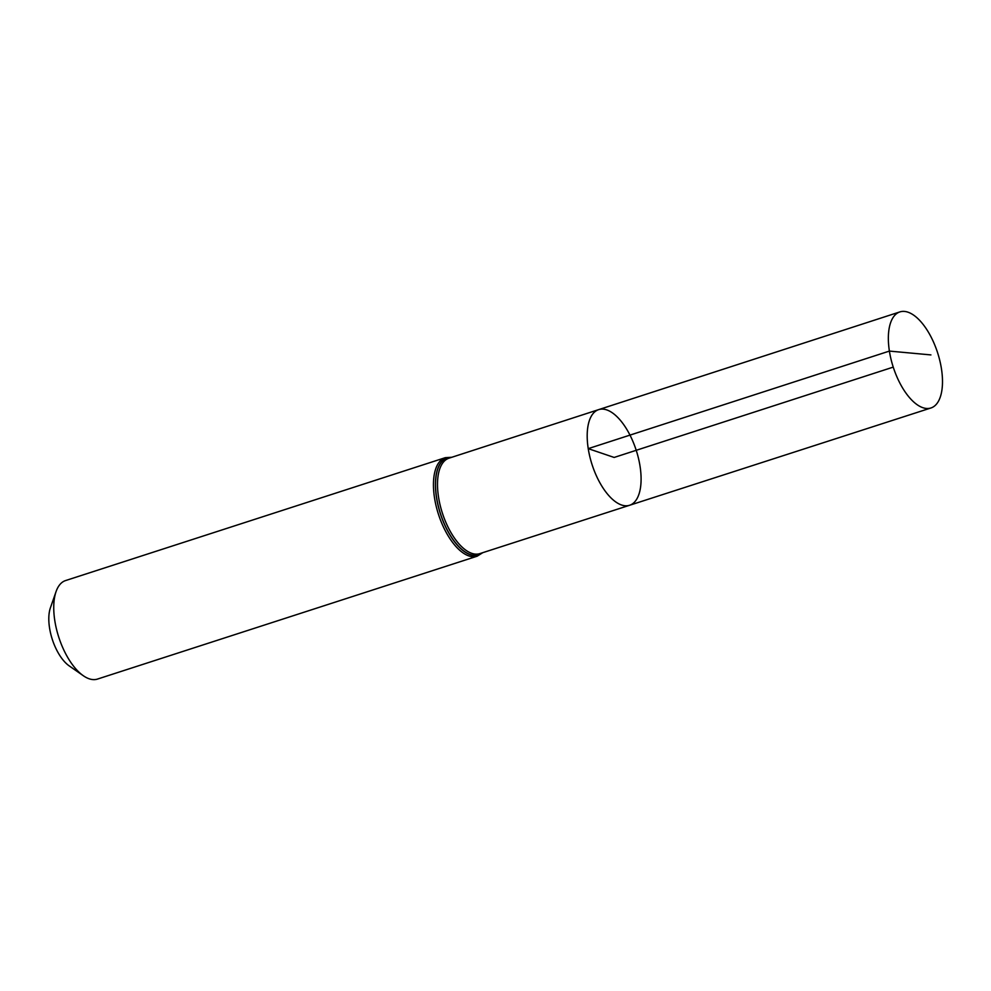 <?xml version="1.0" encoding="UTF-8"?>
<svg xmlns="http://www.w3.org/2000/svg" width="991" height="991" viewBox="0 0 991 991"><rect width="100%" height="100%" fill="white"/><g stroke="black" fill="none" stroke-linecap="round" stroke-linejoin="round"><path stroke-width="1.49" d="M588.233 448.638A50.256 23.202 72.1 0 0 629.619 505.261A50.256 23.202 72.1 0 0 636.222 450.298A50.256 23.202 72.1 0 0 598.663 409.63A50.256 23.202 72.1 0 0 588.233 448.638M445.269 457.681L65.567 580.565A51.78 23.908 72.1 0 0 56.066 591.602L50.405 607.83A35.726 16.5 72.1 0 0 49.55 627.947A35.726 16.5 72.1 0 0 69.197 665.878L83.294 675.713A51.78 23.908 72.1 0 0 97.465 679.083L477.154 556.199A51.78 23.908 -107.9 0 1 434.516 497.866A51.78 23.908 -107.9 0 1 445.269 457.681L451.908 457.247M56.066 591.602A51.78 23.908 72.1 0 0 54.815 620.75A51.78 23.908 72.1 0 0 83.294 675.713M598.663 409.63L448.948 458.201A50.145 23.152 -107.9 0 0 438.542 497.123A50.145 23.152 -107.9 0 0 479.83 553.622L629.619 505.261A50.256 23.202 -107.9 0 1 592.061 464.593A50.256 23.202 -107.9 0 1 598.663 409.63L899.865 311.917A50.479 23.313 -107.9 0 1 941.45 368.788A50.479 23.313 -107.9 0 1 930.958 407.97A50.479 23.313 -107.9 0 1 893.238 367.116A50.479 23.313 -107.9 0 1 899.865 311.917M893.238 367.116L614.147 457.446L588.233 448.638L889.385 351.087L930.921 354.914M482.159 552.867A50.913 23.511 -107.9 0 1 440.475 513.648A50.913 23.511 -107.9 0 1 451.277 457.446M482.307 552.829A51.012 23.549 -107.9 0 1 440.363 513.685A51.012 23.549 -107.9 0 1 451.425 457.396M477.154 556.199L482.79 552.668M629.619 505.261L930.958 407.97"/></g></svg>
